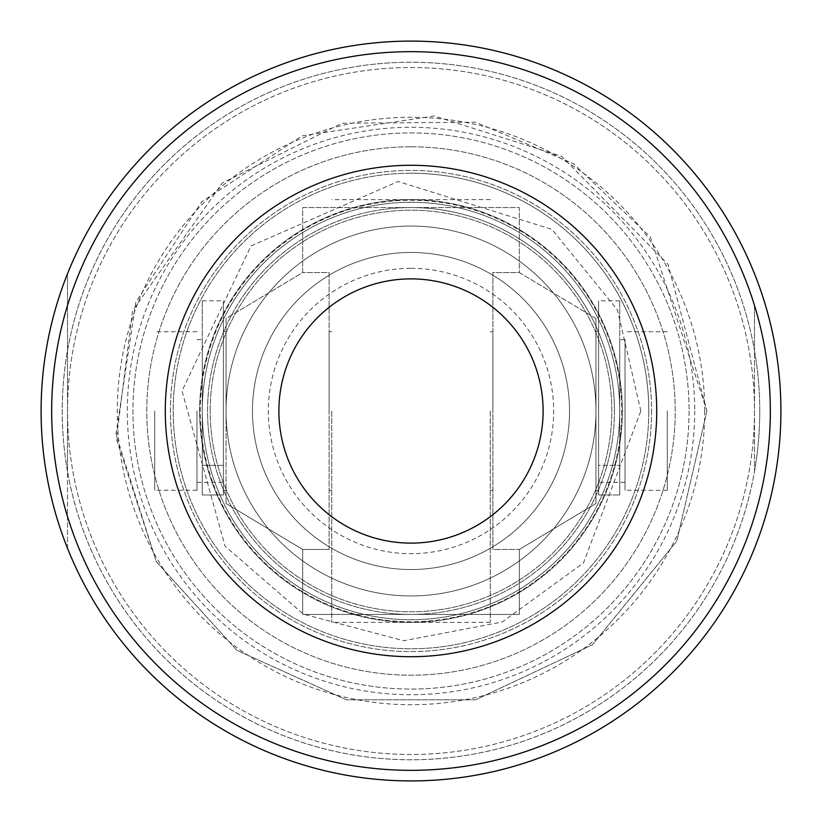 <?xml version="1.0" encoding="UTF-8"?>
<svg xmlns="http://www.w3.org/2000/svg" width="822" height="822" viewBox="0 0 822 822"><rect width="100%" height="100%" fill="white"/><g stroke="black" fill="none" stroke-linecap="round" stroke-linejoin="round"><path stroke-width="0.62" stroke-dasharray="4.11 3.08" d="M543.106 411A132.106 132.106 0 0 1 344.942 525.412A132.106 132.106 0 0 1 344.942 296.588A132.106 132.106 0 0 1 543.106 411A132.106 132.106 0 0 1 344.942 525.412A132.106 132.106 0 0 1 344.942 296.588A132.106 132.106 0 0 1 543.106 411A132.106 132.106 0 0 0 411 278.894A132.106 132.106 0 0 0 278.894 411A132.106 132.106 0 0 0 411 543.106A132.106 132.106 0 0 0 543.106 411A132.106 132.106 0 0 1 344.942 525.412A132.106 132.106 0 0 1 344.942 296.588A132.106 132.106 0 0 1 543.106 411A132.106 132.106 0 0 0 411 278.894A132.106 132.106 0 0 0 278.894 411A132.106 132.106 0 0 0 411 543.106A132.106 132.106 0 0 0 543.106 411M656.716 411A245.716 245.716 0 0 1 288.142 623.795A245.716 245.716 0 0 1 288.142 198.205A245.716 245.716 0 0 1 656.716 411A245.716 245.716 0 0 0 411 165.284A245.716 245.716 0 0 0 165.284 411A245.716 245.716 0 0 0 411 656.716A245.716 245.716 0 0 0 656.716 411A245.716 245.716 0 0 1 288.142 623.795A245.716 245.716 0 0 1 288.142 198.205A245.716 245.716 0 0 1 656.716 411M754.483 516.555A359.327 359.327 0 0 1 67.517 516.555L67.517 548.295A369.9 369.9 0 0 0 754.483 548.295A369.9 369.9 0 0 0 411 41.1A369.9 369.9 0 0 0 67.517 273.705L67.517 305.445A359.327 359.327 0 0 1 754.483 305.445L754.483 471.479A348.764 348.764 0 0 1 67.517 471.479L67.517 516.555M199.633 411A211.367 211.367 0 0 1 516.689 227.951A211.367 211.367 0 0 1 516.689 594.049A211.367 211.367 0 0 1 199.633 411A211.367 211.367 0 0 0 516.689 594.049A211.367 211.367 0 0 0 516.689 227.951A211.367 211.367 0 0 0 199.633 411M210.196 411A200.804 200.804 0 0 1 511.397 237.096A200.804 200.804 0 0 1 511.397 584.904A200.804 200.804 0 0 1 210.196 411A200.804 200.804 0 0 0 511.397 584.904A200.804 200.804 0 0 0 511.397 237.096A200.804 200.804 0 0 0 210.196 411M595.95 411A184.95 184.95 0 0 1 318.525 571.167A184.95 184.95 0 0 1 318.525 250.833A184.95 184.95 0 0 1 595.95 411L595.95 331.739L595.95 411A184.95 184.95 0 0 1 318.525 571.167A184.95 184.95 0 0 1 318.525 250.833A184.95 184.95 0 0 1 595.95 411M411 146.789A264.211 264.211 0 0 1 639.814 543.106A264.211 264.211 0 0 1 182.186 543.106A264.211 264.211 0 0 1 411 146.789A264.211 264.211 0 0 1 639.814 543.106A264.211 264.211 0 0 1 182.186 543.106A264.211 264.211 0 0 1 411 146.789M411 207.555A203.445 203.445 0 0 0 207.555 411A203.445 203.445 0 0 0 411 614.445A203.445 203.445 0 0 0 614.445 411A203.445 203.445 0 0 0 411 207.555M226.05 411L226.05 331.739L226.05 411M223.409 471.407L223.409 331.739L223.409 471.407M598.591 465.365L598.591 482.339L598.591 465.365L598.591 471.407L598.591 465.365L619.726 465.365L619.726 339.661L619.726 465.365L598.591 465.365M598.591 471.407L598.591 331.739L598.591 471.407M625.018 465.365L625.018 339.661L625.018 465.365M329.098 411L329.098 331.739L329.098 411M331.739 411L331.739 622.367L331.739 411M226.05 503.475L226.05 318.525L302.671 272.555L302.671 207.555L519.329 207.555L519.329 272.555L492.902 272.555L492.902 549.445L519.329 549.445L519.329 614.445L302.671 614.445L302.671 549.445L226.05 503.475L226.05 318.525L302.671 272.555L302.671 207.555L519.329 207.555L519.329 272.555L595.95 318.525L595.95 503.475L519.329 549.445L519.329 614.445L302.671 614.445L302.671 549.445L226.05 503.475M595.95 318.525L595.95 503.475L519.329 549.445L492.902 549.445L492.902 272.555L519.329 272.555L595.95 318.525M492.902 411L492.902 331.739L492.902 411M329.098 549.445L329.098 272.555L302.671 272.555L329.098 272.555L329.098 549.445L302.671 549.445L329.098 549.445M411 173.206A237.794 237.794 0 0 1 616.932 529.892A237.794 237.794 0 0 1 205.068 529.892A237.794 237.794 0 0 1 411 173.206M411 202.274A208.726 208.726 0 0 1 591.768 515.363A208.726 208.726 0 0 1 230.232 515.363A208.726 208.726 0 0 1 411 202.274A208.726 208.726 0 0 1 591.768 515.363A208.726 208.726 0 0 1 230.232 515.363A208.726 208.726 0 0 1 411 202.274M411 252.467A158.533 158.533 0 0 1 548.295 490.261A158.533 158.533 0 0 1 273.705 490.261A158.533 158.533 0 0 1 411 252.467A158.533 158.533 0 0 1 548.295 490.261A158.533 158.533 0 0 1 273.705 490.261A158.533 158.533 0 0 1 411 252.467A158.533 158.533 0 0 1 548.295 490.261A158.533 158.533 0 0 1 273.705 490.261A158.533 158.533 0 0 1 411 252.467A158.533 158.533 0 0 1 548.295 490.261A158.533 158.533 0 0 1 273.705 490.261A158.533 158.533 0 0 1 411 252.467M411 278.894A132.106 132.106 0 0 1 525.412 477.058A132.106 132.106 0 0 1 296.588 477.058A132.106 132.106 0 0 1 411 278.894A132.106 132.106 0 0 1 525.412 477.058A132.106 132.106 0 0 1 296.588 477.058A132.106 132.106 0 0 1 411 278.894M411 268.321A142.679 142.679 0 0 1 534.557 482.339A142.679 142.679 0 0 1 287.443 482.339A142.679 142.679 0 0 1 411 268.321M490.261 411L490.261 622.367L490.261 411M625.018 411L625.018 490.261L625.018 411M667.289 411L667.289 490.261L667.289 411M598.591 494.967L598.591 300.821L598.591 494.967L619.726 494.967L619.726 300.821L619.726 494.967L598.591 494.967M619.726 494.967L619.726 465.365L619.726 494.967M196.982 411L196.982 490.261L196.982 411M223.409 465.365L223.409 482.339L223.409 465.365L202.274 465.365L223.409 465.365M202.274 465.365L202.274 339.661L202.274 494.967L223.409 494.967L223.409 300.821L223.409 494.967L202.274 494.967L202.274 300.821L202.274 465.365M154.711 411L154.711 490.261L154.711 411M694.724 411A283.724 283.724 0 0 1 269.143 656.706A283.724 283.724 0 0 1 269.143 165.294A283.724 283.724 0 0 1 694.724 411M689.072 411A278.072 278.072 0 0 1 271.969 651.815A278.072 278.072 0 0 1 271.969 170.185A278.072 278.072 0 0 1 689.072 411A278.072 278.072 0 0 1 271.969 651.815A278.072 278.072 0 0 1 271.969 170.185A278.072 278.072 0 0 1 689.072 411M621.761 411A210.761 210.761 0 0 1 305.62 593.525A210.761 210.761 0 0 1 305.62 228.475A210.761 210.761 0 0 1 621.761 411M614.445 411A203.445 203.445 0 0 1 309.278 587.185A203.445 203.445 0 0 1 309.278 234.815A203.445 203.445 0 0 1 614.445 411M759.764 411A348.764 348.764 0 0 1 236.623 713.034A348.764 348.764 0 0 1 236.623 108.966A348.764 348.764 0 0 1 754.483 471.479L754.483 350.521A348.764 348.764 0 0 1 759.764 411M67.517 305.445L67.517 471.479A348.764 348.764 0 0 1 411 62.236A348.764 348.764 0 0 1 754.483 350.521L754.483 305.445M754.483 411A343.483 343.483 0 0 1 239.264 708.461A343.483 343.483 0 0 1 239.264 113.539A343.483 343.483 0 0 1 754.483 411A343.483 343.483 0 0 1 239.264 708.461A343.483 343.483 0 0 1 239.264 113.539A343.483 343.483 0 0 1 754.483 411M704.711 411A293.711 293.711 0 0 1 264.139 665.368A293.711 293.711 0 0 1 264.139 156.632A293.711 293.711 0 0 1 704.711 411M651.579 411A240.579 240.579 0 0 1 290.711 619.346A240.579 240.579 0 0 1 290.711 202.654A240.579 240.579 0 0 1 651.579 411A240.579 240.579 0 0 1 290.711 619.346A240.579 240.579 0 0 1 290.711 202.654A240.579 240.579 0 0 1 651.579 411M67.517 273.705A369.9 369.9 0 0 0 67.517 548.295L67.517 273.705M648.794 411A237.794 237.794 0 0 1 292.108 616.932A237.794 237.794 0 0 1 292.108 205.068A237.794 237.794 0 0 1 648.794 411A237.794 237.794 0 0 1 292.108 616.932A237.794 237.794 0 0 1 292.108 205.068A237.794 237.794 0 0 1 648.794 411M226.05 331.739L223.409 331.739M226.05 490.261L223.409 490.261M625.018 339.661L619.726 339.661M625.018 482.339L598.591 482.339M598.591 331.739L595.95 331.739M598.591 490.261L595.95 490.261M331.739 331.739L329.098 331.739M331.739 490.261L329.098 490.261M492.902 331.739L490.261 331.739M492.902 490.261L490.261 490.261M490.261 199.633L331.739 199.633M490.261 622.367L331.739 622.367M667.289 331.739L625.018 331.739M667.289 490.261L625.018 490.261M619.726 300.821L598.591 300.821M196.982 482.339L223.409 482.339M196.982 339.661L202.274 339.661M196.982 331.739L154.711 331.739M196.982 490.261L154.711 490.261M202.274 300.821L223.409 300.821M706.92 411L676.742 541.184L592.374 644.818L475.558 699.789L346.442 699.789L237.065 650.408L156.293 561.632L115.994 434.222L135.856 302.064L201.75 201.75L302.064 135.856L434.222 115.994L561.632 156.293L668.05 264.386L706.92 411L676.742 541.184L592.374 644.818L475.558 699.789L346.442 699.789L237.065 650.408L156.293 561.632L116.395 438.845L132.578 310.757L222.372 182.987L341.921 123.259L475.558 122.211L573.468 163.67L650.408 237.065L706.92 411M640.862 411L617.425 309.873L551.891 229.369L398.064 181.498L251.039 245.932L182.011 390.861L225.033 546.116L303.441 614.147L403.777 640.749L502.293 621.966L583.425 563.008L640.862 411"/><path stroke-width="1.23" d="M543.106 411A132.106 132.106 0 0 1 344.942 525.412A132.106 132.106 0 0 1 344.942 296.588A132.106 132.106 0 0 1 543.106 411M656.716 411A245.716 245.716 0 0 1 288.142 623.795A245.716 245.716 0 0 1 288.142 198.205A245.716 245.716 0 0 1 656.716 411M754.483 548.295A369.9 369.9 0 0 1 41.1 411A369.9 369.9 0 0 1 480.901 47.768A369.9 369.9 0 0 1 754.483 548.295M51.673 411A359.327 359.327 0 0 0 590.669 722.189A359.327 359.327 0 0 0 590.669 99.811A359.327 359.327 0 0 0 51.673 411"/></g></svg>
